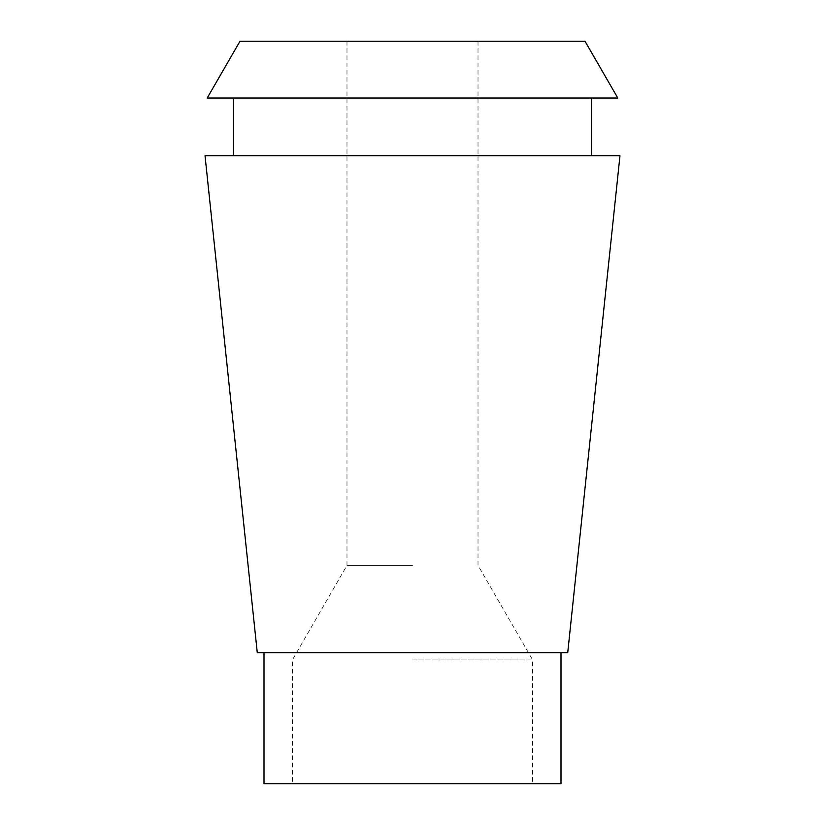 <?xml version="1.0" encoding="UTF-8"?>
<svg xmlns="http://www.w3.org/2000/svg" width="825" height="825" viewBox="0 0 825 825"><rect width="100%" height="100%" fill="white"/><g stroke="black" fill="none" stroke-linecap="round" stroke-linejoin="round"><path stroke-width="0.62" stroke-dasharray="4.12 3.09" d="M561 783.75L264 783.75M412.5 783.75L532.61 783.75L412.5 783.75M567.724 652.719L257.276 652.719M205.033 155.739L619.967 155.739M412.5 155.739L233.423 155.739L412.5 155.739M617.801 98.031L207.199 98.031M239.982 41.25L585.018 41.25M412.5 41.25L346.985 41.25L412.5 41.25M412.5 565.373L346.985 565.373L412.5 565.373M412.5 659.928L532.61 659.928L412.5 659.928M346.985 41.25L346.985 565.373L292.39 659.928L292.39 783.75M478.015 41.25L478.015 565.373L532.61 659.928L532.61 783.75"/><path stroke-width="1.24" d="M264 652.719L264 783.75L561 783.75L561 652.719M257.276 652.719L567.724 652.719L619.967 155.739L205.033 155.739L257.276 652.719M207.199 98.031L617.801 98.031L585.018 41.25L239.982 41.25L207.199 98.031M233.423 98.031L233.423 155.739M591.577 98.031L591.577 155.739"/></g></svg>
